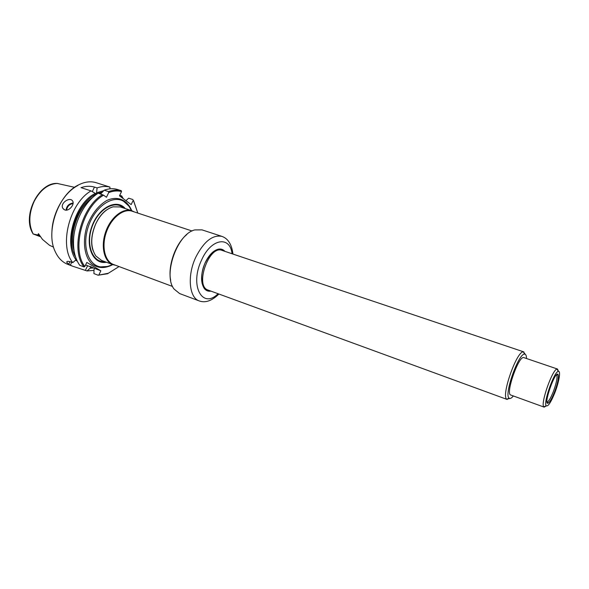 <?xml version="1.0" encoding="UTF-8"?>
<svg xmlns="http://www.w3.org/2000/svg" width="589" height="589" viewBox="0 0 589 589"><rect width="100%" height="100%" fill="white"/><g stroke="black" fill="none" stroke-linecap="round" stroke-linejoin="round"><path stroke-width="0.88" d="M115.613 265.286L112.867 264.638C104.091 261.553 100.535 246.32 105.689 231.838C110.717 217.319 123.013 207.652 131.789 210.722L134.336 211.937M131.789 210.722L120.333 206.945L113.007 206.842C106.153 208.911 100.469 214.425 95.948 223.386C90.419 236.439 90.36 247.284 95.779 255.928L101.558 260.426L112.867 264.638M172.599 286.49L113.456 264.483C104.79 261.435 101.286 246.386 106.373 232.081C111.343 217.731 123.484 208.175 132.157 211.215L192.08 230.998M106.44 262.245C93.195 264.903 84.787 246.15 91.7 226.927C98.319 207.608 116.6 198.221 125.28 208.572M112.374 264.454C108.317 266.655 104.371 267.465 100.528 266.883C87.93 265.175 81.665 245.23 88.593 225.837C95.308 206.378 112.661 194.716 123.565 201.254C126.922 203.205 129.506 206.305 131.295 210.56M74.567 187.324L57.096 183.407C39.132 182.516 23.067 213.652 31.799 231.58M40.28 236.616L38.447 233.664L37.851 235.011L33.161 233.973L32.064 232.184M38.447 233.664L42.474 239.392L49.55 245.318L53.577 247.137M64.812 209.949C68.95 211.613 74.95 204.361 72.653 201.092C69.966 196.189 59.224 203.588 63.082 208.616L64.812 209.949M133.644 201.151L137.811 213.085L133.504 200.474M108.332 273.267L119.037 266.559L108.332 273.267L98.142 275.21L93.923 273.591L94.004 269.593L94.564 268.415L89.955 266.375M107.794 273.708L98.142 275.21M132.937 199.568L128.66 198.191L125.913 200.658M108.56 191.602C113.073 189.967 117.321 189.673 121.319 190.718L121.54 191.528C117.513 190.512 113.235 190.865 108.7 192.596L108.56 191.602L104.194 190.195L100.572 194.002M104.194 190.195C108.715 188.568 112.978 188.289 116.99 189.334L121.319 190.718M79.751 265.308C74.722 258.203 72.727 248.757 73.75 236.947C74.906 226.478 78.308 216.789 83.947 207.895C88.114 201.519 92.848 196.63 98.157 193.214L103.583 195.187C82.305 207.181 71.298 249.773 84.875 266.471L84.036 266.942L79.751 265.308M84.036 266.942C70.209 250.192 81.039 207.144 102.538 194.635M121.702 197.499L121.709 195.953L123.3 198.699M93.813 267.966L90.191 268.142L87.054 270.955L72.491 266.162L68.699 264.284L66.807 262.422C66.55 261.133 67.993 261.001 71.129 262.017L72.793 262.65L75.988 259.764C63.259 243.272 74.921 202.947 95.366 193.398L91.037 190.895L81.024 187.641C85.714 186.036 90.191 185.844 94.468 187.066L92.282 191.609M93.982 270.366L87.054 270.955M103.73 190.667L96.559 192.802L97.089 187.906C101.625 186.308 105.91 186.036 109.944 187.096L109.929 188.833M72.793 262.65C58.775 245.922 69.443 203.22 91.037 190.895M72.491 266.162L67.683 264.314C62.206 262.164 58.002 257.827 55.071 251.297C45.405 231.389 58.348 194.525 78.337 185.012C84.698 181.751 90.691 180.992 96.316 182.737L109.944 187.096M97.089 187.906L94.468 187.066M121.709 195.953L120.046 195.415L119.751 196.034M51.913 231.691C52.473 212.923 64.142 192.419 77.91 185.483M90.191 268.142L90.758 266.95L85.596 264.954M77.247 261.133L75.488 260.22M91.538 266.979L89.903 266.368M98.967 274.754L100.844 270.785L94.571 268.4M100.844 270.785L86.804 262.414L84.875 266.471M133.158 200.37L131.163 204.597L119.493 195.835L121.54 191.528M108.7 192.596L106.462 197.286L103.583 195.187M96.559 192.802L96.036 193.884L95.366 193.398M76.327 259.064L75.988 259.764M33.058 233.936L40.31 236.653M170.7 280.379C167.57 266.221 175.485 243.677 186.772 234.584M179.638 293.572L174.072 289.059C162.719 275.173 177.289 233.656 194.834 229.916L201.998 229.865L221.965 236.395C212.577 234.54 203.831 241.519 195.725 257.327C187 275.718 189.15 297.857 199.303 300.957L179.638 293.572M224.917 251.363C223.098 249.324 220.809 248.617 218.055 249.243C213.085 250.715 208.771 255.251 205.112 262.849C200.709 273.73 200.429 282.278 204.28 288.485C206.04 290.701 208.27 291.577 210.965 291.121M210.207 290.848L207.21 290.546M217.915 249.272L213.211 251.775M221.633 249.464L224.151 251.105M202.086 283.478L204.214 288.235L207.299 290.583L210.383 290.907M224.335 251.164L221.722 249.493L217.842 249.397M509.802 398.481L506.768 399.217C500.908 395.955 516.774 350.742 523.393 351.861L525.292 354.328M546.32 405.887L544.17 407.139L510.773 395.028C505.097 394.174 518.931 354.755 523.901 357.633L557.54 369.053L558.438 371.372M544.17 407.139L543.772 406.822C540.319 403.767 552.423 369.281 557.025 369.053L557.54 369.053M513.35 395.963C511.51 398.223 510.103 398.959 509.132 398.164C503.757 395.101 518.467 353.194 524.578 354.158C525.83 354.144 526.47 355.594 526.5 358.517M554.882 392.635C550.929 402.39 548.042 406.771 546.217 405.762C543.132 402.957 554.116 371.666 558.276 371.409C560.993 370.356 559.094 381.915 554.882 392.635M554.529 391.994C552.165 397.973 550.111 401.639 548.381 402.986C542.248 407.051 555.987 367.919 558.232 374.928C558.777 378.094 557.54 383.785 554.529 391.994M93.025 250.421C88.424 237.75 95.911 216.435 107.412 209.419M104.894 261.671C92.687 262.782 85.567 244.928 91.987 227.03C98.157 209.051 114.877 199.553 123.712 208.057M112.793 264.608C104.798 268.805 97.693 268.466 91.486 263.592C84.131 256.046 82.269 240.481 87.253 225.366C91.847 213.903 98.289 205.649 106.587 200.599C117.321 195.43 127.349 199.789 131.715 210.7M33.161 233.973C28.419 224.402 28.765 213.512 34.206 201.305C40.464 189.673 48.327 183.716 57.803 183.429M73.124 202.991C68.935 203.654 66.586 206.04 66.078 210.155M73.073 203.58C69.311 204.243 67.175 206.422 66.675 210.111M64.113 209.61L63.104 208.646M73.993 250.296C68.898 233.583 78.057 207.49 92.48 197.624M99.799 193.744L101.22 193.31M75.51 256.804C64.473 238.943 77.954 200.532 97.73 193.494M98.304 193.258L102.376 192.08M85.42 270.322L87.592 265.749M68.699 264.284L69.973 261.626M70.305 265.205L71.725 262.238M37.851 235.011L39.78 235.85M232.081 253.771C230.027 235.467 210.965 238.435 201.519 260.176C189.283 285.621 202.447 309.593 218.055 293.72M507.203 399.482L208.153 290.097C194.407 286.364 209.021 244.729 222.082 250.406L523.893 351.928M223.651 250.929C217.466 247.351 211.289 251.356 205.127 262.952C198.905 276.02 201.659 291.4 209.706 290.664M556.627 374.766C557.673 377.07 556.598 382.636 553.395 391.471C550.781 398.009 548.661 401.558 547.034 402.11M100.528 266.883L107.294 266.5M123.565 201.254L128.608 205.789M66.807 262.422L67.271 261.45M199.303 300.957C205.428 303.114 211.966 300.802 218.917 294.036M232.949 254.058C231.786 244.494 228.127 238.604 221.965 236.395M558.276 371.409L557.025 369.053M546.217 405.762L543.772 406.822M547.048 402.184L548.381 402.986M556.693 374.714L558.232 374.928M524.578 354.158L523.393 351.861M509.132 398.164L506.768 399.217"/></g></svg>

